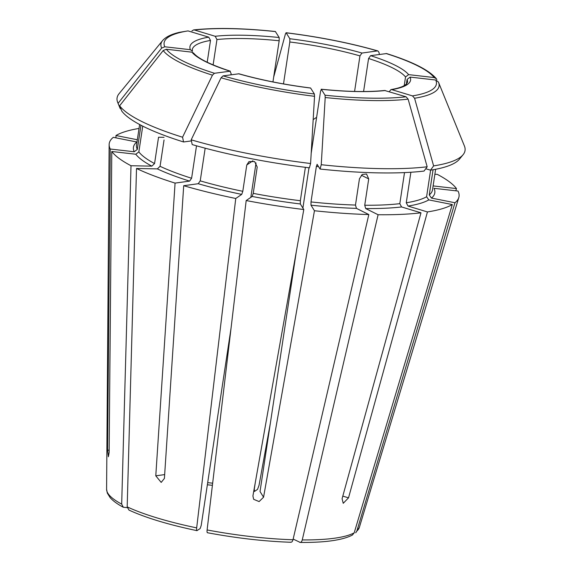 <?xml version="1.0" encoding="UTF-8"?>
<svg xmlns="http://www.w3.org/2000/svg" width="571" height="571" viewBox="0 0 571 571"><rect width="100%" height="100%" fill="white"/><g stroke="black" fill="none" stroke-linecap="round" stroke-linejoin="round"><path stroke-width="0.86" d="M120.26 108.654L118.097 103.322A175.954 36.28 -171.4 0 1 117.712 102.48L119.896 107.84A172.977 35.666 -171.4 0 0 120.26 108.654L120.824 108.718M140.966 125.227L137.304 149.438L134.242 151.765L110.246 149.024L107.605 450.062L109.161 450.241M117.712 102.48A175.954 36.28 -171.4 0 1 119.032 93.751L162.514 40.684C165.726 36.972 171.336 34.196 179.351 32.347L188.03 30.898L208.743 37.158L210.499 40.441L207.202 62.253M118.097 103.322A594902.096 573273.379 -31.9 0 1 161.65 48.092L164.783 46.779L190.371 49.698L192.448 51.269M191.899 30.955L193.569 29.935L194.483 30.013L215.188 36.273L216.951 39.556L213.111 64.916M193.569 29.928C215.181 27.572 242.447 28.093 275.365 31.505L279.176 37.522L279.169 40.769L272.945 81.924M293.501 539.224L300.225 542.436C325.142 542.643 342.536 540.173 352.414 535.048M273.666 77.121A594902.017 101083.552 96.5 0 1 285.479 33.789L286.142 32.811L289.84 38.735L289.825 41.99L283.487 83.901M379.401 54.445A594902.01 333888.574 106.8 0 0 378.951 52.325L377.923 50.955C350.044 42.968 319.417 36.894 286.035 32.725L286.142 32.811A137.69 28.393 -171.4 0 1 377.452 50.919L361.964 53.046L359.951 55.894L354.584 91.424M436.836 79.533L436.401 78.784C429.192 70.14 412.583 61.739 386.581 53.567L370.593 55.651L368.58 58.506L363.584 91.524M436.401 78.784L434.196 77.556L408.608 74.63L405.538 76.964L404.225 85.65M231.069 328.018L201.206 525.477L200.143 528.56L196.952 530.652M463.088 154.712A175.954 36.28 -171.4 0 1 433.617 165.897A594902.053 476842.328 -97.8 0 0 414.575 98.255A140.637 29 -171.4 0 0 438.564 82.431L438.371 82.003A140.637 29 -171.4 0 1 438.564 82.431L464.409 145.983A175.954 36.28 -171.4 0 1 463.088 154.712L459.412 159.195A172.977 35.666 -171.4 0 1 430.498 170.179L425.745 168.745M430.498 170.179L433.617 165.897M438.371 82.003L435.737 80.026L410.149 77.099L407.08 79.426L406.366 84.144M414.575 98.255L412.483 95.899L391.777 89.64L390.964 89.604L389.208 91.703M127.24 507.648L123.322 507.241L121.687 504.129L131.009 165.733L151.85 166.14L154.563 163.556A149.681 30.863 -171.4 0 1 138.846 151.907L135.784 154.234L111.788 151.493L109.14 452.532L108.383 456.75L107.605 450.062M320.067 169.037L321.245 164.719A175.954 36.28 -171.4 0 0 427.172 166.782L424.053 171.064A172.977 35.666 -171.4 0 1 320.067 169.037L317.069 164.305M317.162 164.369L316.377 166.389L311.002 201.934L310.988 205.182L314.45 210.742L263.566 497.198L259.12 501.574L253.652 499.311L252.91 495.978L303.793 209.521A176.896 36.48 -171.4 0 1 246.187 200.549L252.168 196.46L253.231 193.376L257.214 167.046L254.63 161.579L248.977 161.614L246.779 164.976L242.796 191.306A149.681 30.863 -171.4 0 1 200.228 180.864L198.223 183.719L183.705 185.703A176.896 36.48 -171.4 0 0 235.752 198.48L241.733 194.39L242.796 191.306M299.689 542.314C300.831 542.678 301.681 541.886 302.252 539.938L378.095 214.739L365.711 208.558L364.733 205.239L368.716 178.909L366.539 174.019L362.278 174.462L359.459 178.723L355.476 205.053A149.681 30.863 -171.4 0 1 311.002 201.934M404.511 172.599L399.814 203.661L401.57 206.952L420.991 212.819A176.896 36.48 -171.4 0 1 378.095 214.739M427.172 166.782A594902.053 476842.328 -97.8 0 0 408.122 99.14L406.038 96.784L384.611 90.475C367.945 92.209 346.818 91.795 321.237 89.212M321.245 164.719A594902.053 101083.559 -83.5 0 0 325.199 97.52L325.035 95.207L321.252 89.219M385.332 90.525A111.581 23.011 8.6 0 1 321.337 89.283L320.559 91.296L311.195 153.214M191.185 139.824A175.954 36.28 -171.4 0 0 310.588 163.506L309.411 167.824A172.977 35.666 -171.4 0 1 192.199 144.577L191.185 139.824A594902.053 333888.596 -73.2 0 1 221.07 77.77L223.068 75.879L238.928 73.787M310.588 163.506A594902.017 101083.552 -83.5 0 0 314.542 96.306L314.378 93.987L310.588 87.998C284.579 84.694 260.683 79.954 238.921 73.78M191.385 140.901A149.681 30.863 -171.4 0 0 191.421 140.909L183.576 141.972A172.977 35.666 -171.4 0 1 121.801 111.124L119.632 105.792A594902.053 573273.344 -31.9 0 1 163.185 50.562L166.318 49.242L191.913 52.168L193.612 53.124M183.576 141.972L182.563 137.218A175.954 36.28 -171.4 0 1 119.632 105.792M182.563 137.218A594902.053 333888.596 -73.2 0 1 212.448 75.158L214.446 73.274L230.327 71.189C210.314 64.587 198.073 58.556 193.633 53.096M253.738 491.317L254.552 491.41L257.542 489.368L259.041 485.293L270.347 423.282M255.301 482.502L254.281 489.226A108.861 22.447 8.6 0 0 254.109 489.197M256.036 162.928L250.826 197.38M308.99 167.774L302.894 208.08M296.285 251.79L260.026 491.517L263.566 497.198M191.913 52.168A111.581 23.011 8.6 0 0 229.927 71.154L231.141 73.566L230.955 74.801M254.552 491.41L254.281 489.226M183.705 185.703L164.412 478.427L161.193 482.409L155.783 475.821L175.076 183.098A176.896 36.48 -171.4 0 1 136.505 168.481L157.346 168.888L160.066 166.304L164.048 139.974M196.517 145.819L191.606 178.252L189.593 181.107L175.076 183.098M420.991 212.819L342.079 498.726L343.235 503.308L348.524 497.841L427.436 211.934L408.022 206.067L406.259 202.776L410.877 172.256M115.934 137.854L115.963 135.52L137.326 139.752M433.061 169.758L429.256 194.939L431.469 198.087L454.959 202.748L356.868 531.001L355.69 532.772M290.432 542.136C291.567 542.5 292.423 541.708 292.994 539.759L368.837 214.56L356.454 208.372L355.476 205.053M197.152 530.602C196.645 530.78 196.488 529.867 196.674 527.875L235.752 198.48M164.034 137.333L158.545 137.226L154.563 163.556M433.118 185.91L456.479 188.58L455.815 190.8M305.392 167.324L300.339 200.714L300.325 203.968L303.793 209.521M205.175 148.189L200.228 180.864M110.246 149.024A176.896 36.48 -171.4 0 1 109.14 144.67A176.896 36.48 -171.4 0 1 113.301 137.333L136.797 141.993A152.4 31.426 -171.4 0 0 134.242 151.765M431.469 198.087A152.4 31.426 -171.4 0 0 434.024 188.309L458.013 191.049A176.896 36.48 -171.4 0 1 458.798 197.545A176.896 36.48 -171.4 0 1 454.959 202.748M434.874 174.298L437.258 174.341A176.896 36.48 -171.4 0 1 456.479 188.58M430.577 170.422L426.594 196.752A149.681 30.863 -171.4 0 1 406.259 202.776M352.407 535.02L354.206 532.814L452.303 204.561A176.896 36.48 -171.4 0 1 427.436 211.934M452.303 204.561L428.807 199.9L426.594 196.752M368.837 214.56A176.896 36.48 -171.4 0 1 314.45 210.742M115.963 135.52A176.896 36.48 -171.4 0 1 139.038 128.432M131.009 165.733A176.896 36.48 -171.4 0 1 111.788 151.493M128.96 510.06L127.183 506.877L136.505 168.481M207.587 532.672C207.08 532.85 206.923 531.936 207.109 529.945L246.187 200.549M142.743 126.134L138.846 151.907M137.304 149.438A149.681 30.863 -171.4 0 1 136.533 145.02L139.631 124.521M161.65 48.092A140.637 29 -171.4 0 1 162.514 40.684M164.783 46.779A137.69 28.393 -171.4 0 1 188.03 30.898M208.743 37.158A111.581 23.011 8.6 0 0 190.371 49.698M194.483 30.013A137.69 28.393 -171.4 0 1 275.486 31.591M279.176 37.522A111.581 23.011 8.6 0 0 215.188 36.273M361.964 53.046A111.581 23.011 8.6 0 0 289.84 38.735M386.075 53.524A137.69 28.393 -171.4 0 1 434.196 77.556M408.608 74.63A111.581 23.011 8.6 0 0 370.593 55.651M435.737 80.026A137.69 28.393 -171.4 0 1 412.483 95.899M391.777 89.64A111.581 23.011 8.6 0 0 410.149 77.099M390.949 89.59C396.481 88.641 400.649 87.463 403.454 86.057L406.416 84.101L407.494 82.31A108.861 22.447 8.6 0 0 407.08 79.426M318.554 166.618A149.681 30.863 -171.4 0 1 316.377 166.389M399.814 203.661A149.681 30.863 -171.4 0 1 364.733 205.239M408.122 99.14A140.637 29 -171.4 0 1 325.199 97.52M406.038 96.784A137.69 28.393 -171.4 0 1 325.035 95.207M314.542 96.306A140.637 29 -171.4 0 1 221.07 77.77M314.378 93.987A137.69 28.393 -171.4 0 1 223.068 75.879M238.55 73.759A111.581 23.011 8.6 0 0 310.681 88.062M212.448 75.158A140.637 29 -171.4 0 1 163.185 50.562M214.446 73.274A137.69 28.393 -171.4 0 1 166.318 49.242M210.499 40.441A108.861 22.447 8.6 0 0 192.227 49.756L192.477 51.262M279.169 40.769A108.861 22.447 8.6 0 0 216.951 39.556M359.951 55.894A108.861 22.447 8.6 0 0 289.825 41.99M405.538 76.964A108.861 22.447 8.6 0 0 368.58 58.506M212.662 483.166A108.861 22.447 8.6 0 0 207.68 482.673M155.783 475.821L164.662 474.601M316.02 117.697L313.172 119.639M348.524 497.841L342.8 496.113M368.716 178.909L361.343 175.226M246.779 164.976L252.91 160.786M300.339 200.714A149.681 30.863 -171.4 0 1 253.231 193.376M241.733 194.39A152.4 31.426 -171.4 0 1 198.223 183.719M435.63 169.287L432.525 189.786A149.681 30.863 -171.4 0 1 429.256 194.939M401.57 206.952A152.4 31.426 -171.4 0 1 365.711 208.558M300.325 203.968A152.4 31.426 -171.4 0 1 252.168 196.46M191.606 178.252A149.681 30.863 -171.4 0 1 160.066 166.304M189.593 181.107A152.4 31.426 -171.4 0 1 157.346 168.888M151.85 166.14A152.4 31.426 -171.4 0 1 135.784 154.234M428.807 199.9A152.4 31.426 -171.4 0 1 408.022 206.067M356.454 208.372A152.4 31.426 -171.4 0 1 310.988 205.182M121.687 504.129A127.861 26.366 -171.4 0 1 106.591 489.283L109.14 144.67M196.674 527.875A127.861 26.366 -171.4 0 1 127.183 506.877M292.994 539.759A127.861 26.366 -171.4 0 1 207.109 529.945M354.206 532.814A127.861 26.366 -171.4 0 1 302.252 539.938M355.719 532.786L359.323 527.504A127.861 26.366 -171.4 0 1 356.868 531.001M207.359 484.793L212.412 485.3M123.3 507.255C117.383 504.107 112.987 500.881 110.096 497.577L107.312 493.08L106.591 489.283M196.938 530.652C168.466 524.67 145.805 517.811 128.96 510.081M290.925 542.272C264.473 541.358 236.63 538.175 207.401 532.729M359.323 527.504L458.798 197.545"/></g></svg>

